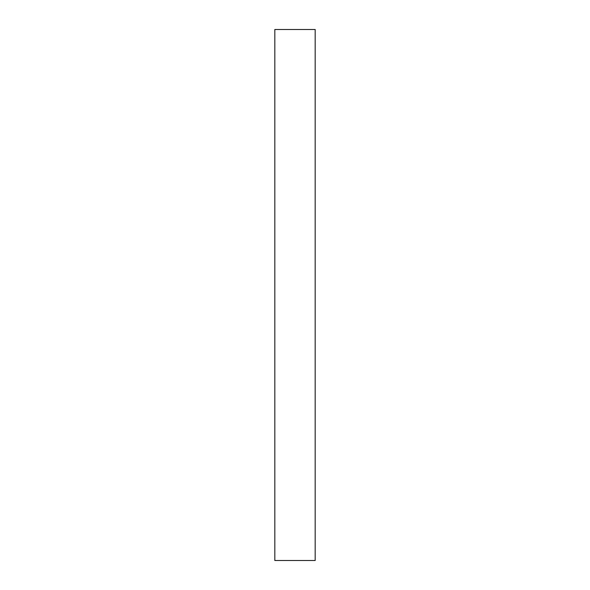 <?xml version="1.0" encoding="UTF-8"?>
<svg xmlns="http://www.w3.org/2000/svg" width="590" height="590" viewBox="0 0 590 590"><rect width="100%" height="100%" fill="white"/><g stroke="black" fill="none" stroke-linecap="round" stroke-linejoin="round"><path stroke-width="0.89" d="M315.178 29.5L315.178 560.5L274.822 560.5L274.822 29.5L315.178 29.5L274.822 29.5"/></g></svg>
